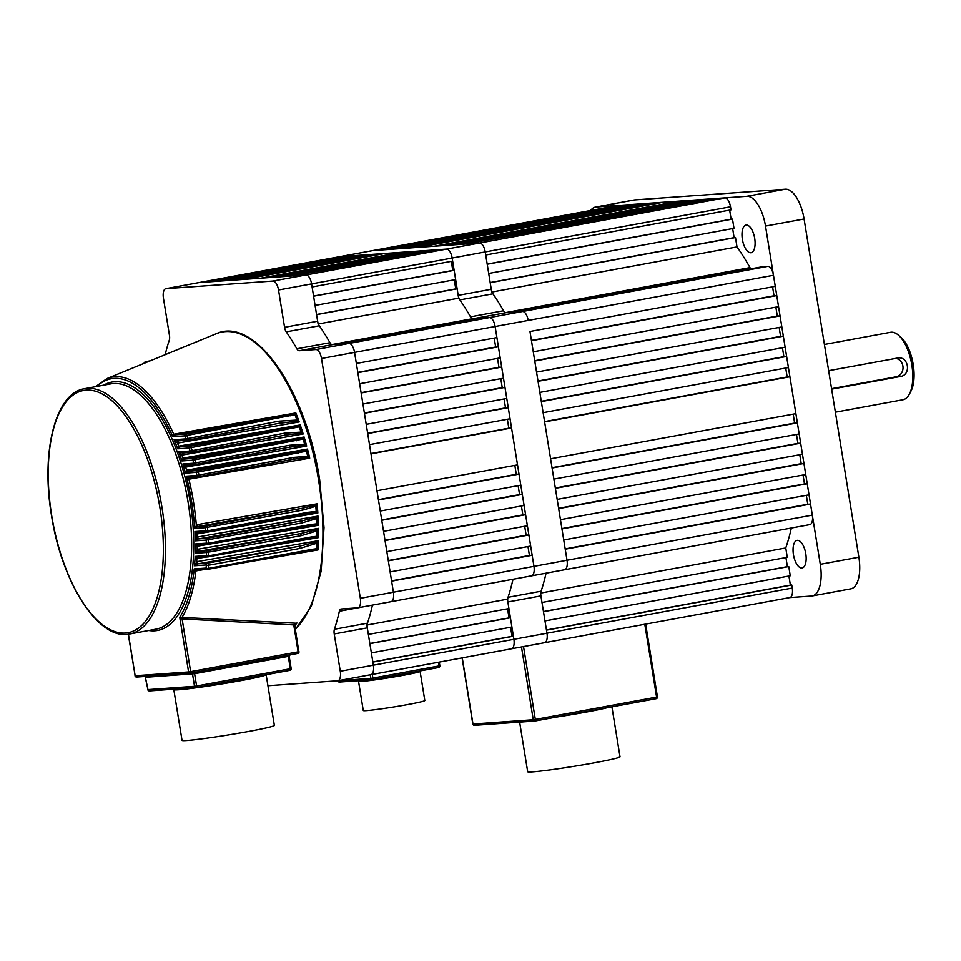 <?xml version="1.0" encoding="UTF-8"?>
<svg xmlns="http://www.w3.org/2000/svg" width="961" height="961" viewBox="0 0 961 961"><rect width="100%" height="100%" fill="white"/><g stroke="black" fill="none" stroke-linecap="round" stroke-linejoin="round"><path stroke-width="1.44" d="M527.985 546.557L529.427 555.47L532.166 555.278L533.956 566.353L495.119 326.524L496.909 337.587L356.351 363.462L354.561 352.387L321.491 358.477A9.358 4.096 -100.4 0 0 315.881 349.54L767.863 266.353A9.358 4.096 79.6 0 1 773.473 275.29L528.19 320.433A9.358 4.096 -100.4 0 0 522.58 311.496A9.358 4.096 79.6 0 1 528.19 320.433L495.119 326.524A9.358 4.096 -100.4 0 0 489.509 317.586A9.358 4.096 79.6 0 1 495.119 326.524L354.561 352.387A9.358 4.096 -100.4 0 0 348.951 343.461A9.358 4.096 79.6 0 1 354.561 352.387L393.409 592.216A9.358 4.096 79.6 0 1 390.983 601.706A9.358 4.096 79.6 0 1 390.791 601.73A9.358 4.096 -100.4 0 0 390.983 601.706A9.358 4.096 -100.4 0 0 393.409 592.216L533.956 566.353A9.358 4.096 79.6 0 1 531.541 575.843A9.358 4.096 79.6 0 1 531.349 575.867A9.358 4.096 -100.4 0 0 531.541 575.843A9.358 4.096 -100.4 0 0 533.956 566.353L567.026 560.263A9.358 4.096 79.6 0 1 564.612 569.753A9.358 4.096 79.6 0 1 564.419 569.777A9.358 4.096 -100.4 0 0 564.612 569.753A9.358 4.096 -100.4 0 0 567.026 560.263L812.309 515.12A9.358 4.096 79.6 0 1 809.895 524.61A9.358 4.096 79.6 0 1 809.703 524.634M321.491 358.477L360.339 598.307L393.409 592.216L391.607 581.153L532.166 555.278M340.278 671.258L373.349 665.18A9.358 4.096 79.6 0 1 370.934 674.67A9.358 4.096 -100.4 0 0 373.349 665.18L513.895 639.305A9.358 4.096 79.6 0 1 511.48 648.795A9.358 4.096 -100.4 0 0 513.895 639.305L507.852 601.982A6.234 2.739 79.6 0 1 508.033 597.31L541.103 591.219A201.101 88.16 79.6 0 0 546.064 573.188A6.234 2.739 -100.4 0 0 546.064 573.188L512.994 579.279A6.234 2.739 79.6 0 1 513.006 579.255A201.101 88.16 79.6 0 1 507.408 599.183L508.922 608.565L368.363 634.428L366.85 625.058A201.101 88.16 79.6 0 0 372.448 605.118A6.234 2.739 -100.4 0 0 372.436 605.142A201.101 88.16 79.6 0 1 367.486 623.172A6.234 2.739 -100.4 0 0 367.306 627.857L334.224 633.948L340.278 671.258A9.358 4.096 -100.4 0 1 337.852 680.748A9.358 4.096 -100.4 0 1 337.659 680.772L267.927 685.734M198.723 282.642A9.358 4.096 79.6 0 1 198.915 282.594A9.358 4.096 79.6 0 1 199.119 282.57L166.049 288.648L272.912 281.056L305.994 274.978A9.358 4.096 79.6 0 1 311.592 283.903L317.635 321.226A6.234 2.739 -100.4 0 0 319.316 325.779A201.101 88.16 79.6 0 1 329.935 342.705A6.234 2.739 -100.4 0 0 332.326 344.639L299.255 350.729A6.234 2.739 79.6 0 1 296.865 348.795L329.935 342.705M339.281 256.767A9.358 4.096 79.6 0 1 339.473 256.719A9.358 4.096 79.6 0 1 339.677 256.695L199.119 282.57L305.994 274.978L446.541 249.103A9.358 4.096 79.6 0 1 452.15 258.041L458.193 295.363L491.263 289.273A6.234 2.739 -100.4 0 0 492.945 293.814A201.101 88.16 79.6 0 1 503.564 310.751A6.234 2.739 -100.4 0 0 505.954 312.685L472.884 318.764A6.234 2.739 79.6 0 1 470.494 316.83L503.564 310.751M472.884 318.764L489.509 317.586L348.951 343.461L332.326 344.639M541.103 591.219A6.234 2.739 -100.4 0 0 540.923 595.904L546.977 633.215A9.358 4.096 79.6 0 1 544.551 642.717A9.358 4.096 -100.4 0 0 546.977 633.215L513.895 639.305L513.402 636.23L372.844 662.105L373.349 665.18L367.306 627.857M372.159 679.715L339.545 682.034A1.562 1.405 -94.1 0 1 337.924 680.748L370.934 674.67A9.358 4.096 79.6 0 1 370.73 674.694A9.358 4.096 -100.4 0 0 370.934 674.67L511.48 648.795A9.358 4.096 79.6 0 1 511.288 648.819A9.358 4.096 -100.4 0 0 511.48 648.795L544.551 642.717A9.358 4.096 79.6 0 1 544.358 642.741A9.358 4.096 -100.4 0 0 544.551 642.717L789.834 597.574A9.358 4.096 79.6 0 1 789.642 597.598M372.351 250.677A9.358 4.096 79.6 0 1 372.544 250.641A9.358 4.096 79.6 0 1 372.748 250.605L479.611 243.025A9.358 4.096 79.6 0 1 485.221 251.95L452.15 258.041L452.643 261.116L312.097 286.979L311.592 283.903L278.522 289.994L284.564 327.317L317.635 321.226M278.522 289.994A9.358 4.096 -100.4 0 0 272.912 281.056M166.049 288.648A9.358 4.096 -100.4 0 0 165.845 288.672A9.358 4.096 -100.4 0 0 163.43 298.162L169.472 335.485A6.234 2.739 79.6 0 1 169.292 340.17A201.101 88.16 79.6 0 0 165.16 354.693M150.168 360.843L145.988 361.612L148.775 361.408M145.988 361.612A9.358 4.096 -100.4 0 0 145.784 361.636A9.358 4.096 -100.4 0 0 143.922 363.402M334.224 633.948A6.234 2.739 79.6 0 1 334.404 629.263L367.486 623.172M372.436 605.142L339.365 611.232A201.101 88.16 79.6 0 1 334.404 629.263M339.365 611.232A6.234 2.739 79.6 0 1 340.951 609.022A6.234 2.739 79.6 0 1 341.083 608.998L357.72 607.82A9.358 4.096 -100.4 0 0 357.912 607.796A9.358 4.096 -100.4 0 0 360.339 598.307M315.881 349.54L299.255 350.729M319.316 325.779L286.246 331.857A201.101 88.16 79.6 0 1 296.865 348.795M286.246 331.857A6.234 2.739 79.6 0 1 284.564 327.317M484.032 317.983L339.365 344.134L484.104 318.427M458.649 298.162L457.124 288.793L316.577 314.655L318.091 324.025A201.101 88.16 79.6 0 1 331.077 344.723L471.635 318.86A201.101 88.16 79.6 0 0 458.649 298.162L318.379 323.977M454.145 270.341L455.634 279.567L315.076 305.43L313.586 296.204L454.145 270.341L452.775 270.437L451.298 261.356M510.411 617.779L511.913 627.004L371.354 652.879L369.865 643.654L510.411 617.779L509.042 617.887L507.576 608.806M498.399 346.813L357.852 372.688L359.642 383.751L500.2 357.888L498.399 346.813L495.66 347.005L494.218 338.08M501.69 367.102L361.132 392.977L362.922 404.04L503.48 378.178L501.69 367.102L498.951 367.306L497.51 358.381M504.981 387.403L364.423 413.266L366.213 424.342L506.771 398.467L504.981 387.403L502.231 387.595L500.789 378.67M508.261 407.692L367.703 433.567L369.505 444.631L510.051 418.768L508.261 407.692L505.522 407.884L504.081 398.959M511.552 427.981L370.994 453.856L376.976 490.747L517.523 464.884L511.552 427.981L508.813 428.186L507.36 419.26M514.832 465.376L516.285 474.302L519.024 474.109L520.814 485.173L380.256 511.048L378.466 499.972L519.024 474.109M518.123 485.677L519.565 494.591L522.303 494.398L524.105 505.474L383.547 531.337L381.757 520.273L522.303 494.398M521.403 505.966L522.856 514.892L525.595 514.7L527.385 525.763L386.827 551.626L385.037 540.562L525.595 514.7M524.694 526.256L526.135 535.181L528.886 534.989L530.676 546.052L390.118 571.927L388.328 560.852L528.886 534.989M510.567 627.257L512.033 636.326L513.402 636.23M617.635 205.546A9.358 4.096 79.6 0 1 617.827 205.498A9.358 4.096 79.6 0 1 618.031 205.462L339.677 256.695L344.675 256.803M353.648 255.71L208.165 281.921L348.711 256.058L353.72 256.155M362.693 255.061L217.198 281.285L357.756 255.41L362.765 255.518M371.739 254.425L226.243 280.636L366.802 254.773L371.811 254.869M380.772 253.776L235.289 279.999L375.847 254.124L380.856 254.233M401.326 252.323L260.779 278.185L244.334 279.351L384.893 253.488L401.398 252.767M410.371 251.674L264.888 277.897L405.446 252.022L410.443 252.13M419.416 251.037L273.933 277.248L414.479 251.386L419.489 251.482M428.462 250.389L282.966 276.612L423.525 250.737L428.534 250.845M437.507 249.752L292.012 275.963L432.57 250.1L437.579 250.196M344.603 256.347L199.119 282.57A9.358 4.096 -100.4 0 0 198.915 282.594L339.473 256.719A9.358 4.096 -100.4 0 1 339.677 256.695L446.541 249.103A9.358 4.096 -100.4 0 1 452.15 258.041L311.592 283.903A9.358 4.096 -100.4 0 0 305.994 274.978L724.894 197.882A9.358 4.096 79.6 0 1 730.504 206.807L485.221 251.95L491.263 289.273M454.289 279.807L455.754 288.889L457.124 288.793M367.15 624.998L507.408 599.183M331.857 344.579L471.635 318.86M526.135 535.181L388.28 560.551M505.522 407.884L367.655 433.267M502.231 387.595L364.375 412.966M498.951 367.306L361.084 392.677M529.427 555.47L391.559 580.852M508.813 428.186L370.946 453.556M516.285 474.302L378.418 499.672M519.565 494.591L381.697 519.973M522.856 514.892L384.989 540.262M495.66 347.005L357.804 372.375M369.841 643.498L509.042 617.887M372.82 661.949L512.033 636.326M313.562 296.06L452.775 270.437M316.553 314.499L455.754 288.889M611.917 706.828L620.013 756.775A46.765 2.054 170.8 0 1 594.403 762.794A46.765 2.054 170.8 0 1 527.685 771.731L519.637 722.095M407.752 704.545A31.172 1.369 -9.2 0 0 424.822 700.545L420.089 671.331A31.172 1.369 170.8 0 1 403.019 675.343A31.172 1.369 170.8 0 1 358.537 681.301L363.27 710.503A31.172 1.369 -9.2 0 0 407.752 704.545M295.255 413.867A154.889 67.895 79.6 0 1 297.922 421.002L278.846 423.357A1.562 0.685 -100.4 0 0 278.882 423.345L278.882 423.345A1.562 0.685 -100.4 0 0 279.122 421.134L296.925 420.053A155.105 67.991 -100.4 0 0 294.931 414.708L184.728 435.85L172.788 436.702L174.277 434.108L295.832 412.942L294.931 414.708M295.832 412.942A154.685 67.811 79.6 0 1 299.195 421.939L298.102 421.194M299.64 425.939A154.889 67.895 79.6 0 1 301.958 433.039L284.264 435.273A1.562 0.685 -100.4 0 0 284.3 435.273L284.3 435.273A1.562 0.685 -100.4 0 0 284.576 433.171L301.009 432.09A155.105 67.991 -100.4 0 0 299.303 426.852L189.089 447.982L177.689 448.799L179.226 446.048L300.24 424.942L299.303 426.852M300.24 424.942A154.685 67.811 79.6 0 1 303.183 433.976L302.138 433.219M303.496 438.048A154.889 67.895 79.6 0 1 305.502 445.111L289.141 447.237A1.562 0.685 -100.4 0 0 289.177 447.225L289.177 447.225A1.562 0.685 -100.4 0 0 289.489 445.255L304.601 444.174A155.105 67.991 -100.4 0 0 303.123 439.021L192.897 460.151L181.893 460.932L183.467 458.049L304.108 436.991L303.123 439.021M304.108 436.991A154.685 67.811 79.6 0 1 306.679 446.048L305.658 445.279M306.835 450.18A154.889 67.895 79.6 0 1 308.565 457.232L293.525 459.226A1.562 0.685 -100.4 0 0 293.561 459.226L293.561 459.226A1.562 0.685 -100.4 0 0 293.91 457.376L307.7 456.307A155.105 67.991 -100.4 0 0 306.451 451.202L196.2 472.356L185.461 473.124L187.107 470.085L307.484 449.063L306.451 451.202M307.484 449.063A154.685 67.811 79.6 0 1 309.706 458.145L308.721 457.388M196.849 524.73L197.546 526.532L206.555 525.895L301.49 508.417L197.546 526.532L194.735 528.442L196.849 524.73L317.094 503.816L316.313 505.102A154.889 67.895 79.6 0 1 316.89 512.225L307.58 513.606A1.562 0.685 -100.4 0 0 307.616 513.606A1.562 0.685 -100.4 0 0 308.049 512.321L316.205 511.432A155.105 67.991 -100.4 0 0 315.797 506.279L302.463 510.183L205.426 527.685A1.562 1.405 -94.1 0 1 206.555 525.895A1.562 0.685 79.6 0 1 207.48 527.385A1.562 0.685 79.6 0 1 207.516 527.649A155.105 67.991 79.6 0 1 207.768 530.772L308.049 512.321M317.094 503.816A154.685 67.811 79.6 0 1 317.839 513.006L316.998 512.333M197.57 536.983L198.278 538.929L207.348 538.28L301.093 521.03L198.278 538.929L195.287 540.851L197.57 536.983L318.019 516.069L317.202 517.366A154.889 67.895 79.6 0 1 317.502 524.55L309.442 525.775A1.562 0.685 -100.4 0 0 309.466 525.775A1.562 0.685 -100.4 0 0 309.922 524.622L316.866 523.817A155.105 67.991 -100.4 0 0 316.649 518.568L302.066 522.904L206.219 540.07A1.562 1.405 -94.1 0 1 207.348 538.28A1.562 0.685 79.6 0 1 208.285 539.77A1.562 0.685 79.6 0 1 208.321 540.166A155.105 67.991 79.6 0 1 208.441 543.289L309.922 524.622M318.019 516.069A154.685 67.811 79.6 0 1 318.403 525.283L317.598 524.658M197.726 549.26L198.434 551.35L207.648 550.701L300.192 533.667L198.434 551.35L195.239 553.296L197.726 549.26L318.475 528.358L317.61 529.667A154.889 67.895 79.6 0 1 317.623 536.923L310.787 537.992A1.562 0.685 -100.4 0 0 310.823 537.992A1.562 0.685 -100.4 0 0 311.268 536.959L317.022 536.238A155.105 67.991 -100.4 0 0 317.01 530.88L301.177 535.673L206.519 552.491A1.562 1.405 -94.1 0 1 207.648 550.701A1.562 0.685 79.6 0 1 208.585 552.191A1.562 0.685 79.6 0 1 208.621 552.707A155.105 67.991 79.6 0 1 208.621 555.842L311.268 536.959M318.475 528.358A154.685 67.811 79.6 0 1 318.487 537.595L317.719 537.007M197.257 561.596L197.954 563.831L207.42 563.158L298.763 546.341L197.954 563.831L194.506 565.789L197.257 561.596L318.427 540.683L317.514 541.992A154.889 67.895 79.6 0 1 317.19 549.332L311.604 550.245A1.562 0.685 -100.4 0 0 311.628 550.233A1.562 0.685 -100.4 0 0 312.073 549.332L316.637 548.719A155.105 67.991 -100.4 0 0 316.878 543.217L299.748 548.479L208.393 565.284A1.562 0.649 -177.6 0 1 206.291 564.948A1.562 1.405 -94.1 0 1 207.42 563.158A1.562 0.685 79.6 0 1 208.345 564.648A1.562 0.685 79.6 0 1 208.393 565.284A155.105 67.991 79.6 0 1 208.237 568.444L312.073 549.332M318.427 540.683A154.685 67.811 79.6 0 1 318.019 549.944L317.286 549.416M296.529 623.245L294.895 624.962L182.097 618.908L179.731 617.31L296.529 623.245M294.679 626.091L294.931 624.866M309.706 458.145L188.885 479.191L186.266 476.175L196.957 475.419L293.91 457.376M306.679 446.048L185.677 467.118L182.842 463.983L193.762 463.202L289.489 445.255M303.183 433.976L181.893 455.094L178.806 451.826L190.086 451.021L284.576 433.171M299.195 421.939L177.473 443.105L174.085 439.718L185.869 438.877L279.122 421.134M248.743 731.417A46.765 2.054 170.8 0 1 182.025 740.354L173.809 689.626A46.765 2.054 170.8 0 0 240.526 680.688A46.765 2.054 170.8 0 0 266.137 674.706L274.353 725.411A46.765 2.054 170.8 0 1 248.743 731.417M317.839 513.006L197.437 533.908L194.927 531.541L197.654 532.742L196.885 533.956A131.189 57.504 79.6 0 1 197.017 537.127L197.978 539.001M318.403 525.283L211.516 543.806M207.528 544.491L197.185 546.232L195.335 543.95L197.654 545.187L207.684 544.479M318.487 537.595L227.769 553.272M205.858 557.056L196.873 558.545L195.119 556.407L197.341 557.656L207.864 556.899M318.019 549.944L242.761 562.918M203.492 569.657L195.864 570.918L194.206 568.912L196.32 570.161L207.492 569.368M187.107 470.085L187.695 471.25L197.329 470.566L297.622 452.114L187.695 471.25L185.461 473.124A129.651 56.843 -100.4 0 0 182.842 463.983L186.014 465.16L195.119 464.511M183.467 458.049L184.019 459.07L194.026 458.361L295.495 439.694L184.019 459.07L181.893 460.932A129.651 56.843 -100.4 0 0 178.806 451.826L182.506 452.955L181.893 455.094A131.189 57.504 79.6 0 1 182.926 458.193L183.719 459.154M179.226 446.048L179.719 446.937L190.218 446.192L292.865 427.297L179.719 446.937L177.689 448.799A129.651 56.843 -100.4 0 0 174.085 439.718L178.037 440.835L177.473 443.105A131.189 57.504 79.6 0 1 178.686 446.204L179.431 447.021M174.277 434.108L174.71 434.852L185.857 434.06L289.681 414.948L174.71 434.852L172.788 436.702A129.651 56.843 -100.4 0 0 96.857 386.43M298.823 651.654L294.835 626.091L293.982 626.296L294.15 624.35L296.961 622.992A154.769 67.847 79.6 0 1 294.811 625.599M128.414 634.2L135.141 675.739L188.584 671.943L179.731 617.31A129.651 56.843 -100.4 0 0 194.206 568.912L206.134 568.071A153.556 67.318 -100.4 0 0 206.291 564.948L194.506 565.789A129.651 56.843 -100.4 0 0 195.119 556.407L206.519 555.602A153.556 67.318 -100.4 0 0 206.519 552.491L195.239 553.296A129.651 56.843 -100.4 0 0 195.335 543.95L206.339 543.169A153.556 67.318 -100.4 0 0 206.219 540.07L195.287 540.851A129.651 56.843 -100.4 0 0 194.927 531.541L205.666 530.784A153.556 67.318 -100.4 0 0 205.426 527.685L194.735 528.442A129.651 56.843 -100.4 0 0 191.695 502.231A129.651 56.843 -100.4 0 0 186.266 476.175L189.269 477.365L198.302 476.716M307.616 513.606L207.324 532.058A1.562 0.685 -100.4 0 1 207.288 532.058A1.562 1.405 -94.1 0 1 205.666 530.784L207.768 530.772A1.562 0.685 -100.4 0 1 207.324 532.058L307.58 513.606M206.339 543.169L208.441 543.289A1.562 0.685 -100.4 0 1 207.996 544.455A1.562 1.405 -94.1 0 1 206.339 543.169M310.859 537.98L208.177 556.875A1.562 0.685 -100.4 0 1 208.141 556.887A1.562 1.405 -94.1 0 1 206.519 555.602L208.621 555.842A1.562 0.685 -100.4 0 1 208.177 556.875L310.787 537.992M311.628 550.233L207.804 569.344A1.562 0.685 -100.4 0 1 207.768 569.356A1.562 1.405 -94.1 0 1 206.134 568.071A1.562 0.673 3.1 0 0 208.237 568.444A1.562 0.685 -100.4 0 1 207.804 569.344L311.664 550.233M196.32 570.161L195.864 570.918A131.189 57.504 79.6 0 1 181.953 617.503L181.821 618.86M182.506 617.503A1.562 0.685 -86.9 0 0 182.097 618.908L190.638 671.643L298.126 651.858L293.982 626.296M197.341 557.656L196.873 558.545A131.189 57.504 79.6 0 1 196.693 561.741L197.642 563.903M299.748 548.479A1.562 0.685 79.6 0 0 298.763 546.341L317.635 541.752M196.428 570.87L196.464 570.161L207.624 569.368A1.562 1.562 0 0 0 207.804 569.344M197.654 545.187L197.185 546.232A131.189 57.504 79.6 0 1 197.173 549.416L198.134 551.434M301.177 535.673A1.562 0.685 79.6 0 0 300.192 533.667L317.719 529.427M197.437 558.509L197.486 557.644L207.996 556.899A1.562 1.562 0 0 0 208.177 556.875M302.066 522.904A1.562 0.685 79.6 0 0 301.093 521.03L317.298 517.138M197.75 546.184L197.918 545.175M208.032 544.443L309.502 525.775M189.269 477.365L188.885 479.191A131.189 57.504 79.6 0 1 193.497 501.966A131.189 57.504 79.6 0 1 196.296 524.886L197.245 526.616M302.463 510.183A1.562 0.685 79.6 0 0 301.49 508.417L316.409 504.885M197.437 533.908L197.606 532.754M186.014 465.16L185.677 467.118A131.189 57.504 79.6 0 1 186.566 470.241L187.395 471.334M298.499 453.304A1.562 0.685 79.6 0 0 297.622 452.114L306.907 450.024M189.461 479.143L189.533 477.353M294.21 459.106L293.585 459.214L294.21 459.106M296.336 440.763A1.562 0.685 79.6 0 0 295.495 439.694L303.556 437.904M186.254 467.07L186.278 465.136M289.826 447.117L289.201 447.225L289.826 447.117M293.67 428.246A1.562 0.685 79.6 0 0 292.865 427.297L299.7 425.819M182.47 455.046L182.458 452.967M191.78 452.295L284.324 435.261M295.327 629.083A155.538 68.183 -100.4 0 0 318.571 480.164A155.538 68.183 -100.4 0 0 216.033 333.815L107.007 378.55A131.189 57.504 79.6 0 1 173.737 434.264L174.421 434.925M290.438 415.777A1.562 0.685 79.6 0 0 289.681 414.948L295.315 413.759M178.061 443.057L177.989 440.847M177.869 440.859L187.359 440.186A1.562 1.405 -94.1 0 1 185.869 438.877A153.556 67.318 -100.4 0 0 184.728 435.85A1.562 1.405 -94.1 0 1 185.857 434.06A1.562 0.685 79.6 0 1 186.614 434.889A155.105 67.991 79.6 0 1 187.767 437.94A1.562 0.685 -100.4 0 1 187.936 438.576A1.562 0.685 -100.4 0 1 187.527 440.162A1.562 1.405 -94.1 0 1 187.359 440.186A1.562 1.562 0 0 0 187.527 440.162A1.562 0.685 -100.4 0 0 187.527 440.162L278.906 423.345M193.497 672.628L194.602 673.697L196.597 685.998L290.306 668.748L288.312 656.447L289.597 654.946M145.219 676.436L147.946 689.602L194.53 686.298L192.284 672.616M297.922 421.002L296.925 420.053M301.958 433.039L301.009 432.09M305.502 445.111L304.601 444.174M308.565 457.232L307.7 456.307M316.313 505.102L315.797 506.279M316.89 512.225L316.205 511.432M317.202 517.366L316.649 518.568M317.502 524.55L316.866 523.817M317.61 529.667L317.01 530.88M317.623 536.923L317.022 536.238M317.514 541.992L316.878 543.217M317.19 549.332L316.637 548.719M773.473 275.29L775.263 286.366L529.979 331.497L567.026 560.263L565.236 549.199L810.519 504.057L812.309 515.12M767.863 266.353L522.58 311.496L505.954 312.685M512.994 579.279A201.101 88.16 79.6 0 1 508.033 597.31M492.945 293.814L459.863 299.904A201.101 88.16 79.6 0 1 470.494 316.83M459.863 299.904A6.234 2.739 79.6 0 1 458.193 295.363M742.372 239.349A14.031 6.15 79.6 0 1 746 225.114A14.031 6.15 79.6 0 1 754.709 238.472A14.031 6.15 79.6 0 1 751.082 252.719A14.031 6.15 79.6 0 1 742.372 239.349M793.438 554.605A14.031 6.15 79.6 0 1 797.065 540.37A14.031 6.15 79.6 0 1 805.774 553.728A14.031 6.15 79.6 0 1 802.147 567.963A14.031 6.15 79.6 0 1 793.438 554.605M634.692 199.924L596.108 207.023A31.172 13.67 -100.4 0 0 595.448 207.108L634.02 200.008A31.172 13.67 79.6 0 1 634.692 199.924L785.401 189.221A31.172 13.67 79.6 0 1 804.081 219L858.87 557.212A31.172 13.67 79.6 0 1 850.809 588.853L812.225 595.952A31.172 13.67 -100.4 0 0 820.286 564.311L858.87 557.212M804.081 219L765.509 226.099L820.286 564.311M812.225 595.952A31.172 13.67 -100.4 0 1 811.564 596.036L789.738 597.586M596.108 207.023L746.817 196.32L785.401 189.221M595.448 207.108A31.172 13.67 -100.4 0 0 590.655 210.495M765.509 226.099A31.172 13.67 -100.4 0 0 746.817 196.32M898.547 335.257L901.142 337.539A31.172 13.67 79.6 0 1 912.95 363.042A31.172 13.67 79.6 0 1 910.992 391.079L909.382 394.142A34.296 15.04 -100.4 0 0 911.533 363.306A34.296 15.04 -100.4 0 0 898.547 335.257A34.296 15.04 -100.4 0 0 891.279 332.206A34.296 15.04 -100.4 0 0 890.547 332.29L824.406 344.47M835.373 412.197L902.956 399.752A34.296 15.04 -100.4 0 0 909.382 394.142M828.658 370.694L898.199 357.948M897.358 358.057C908.541 355.474 911.737 375.054 900.349 376.508L831.649 389.145M831.565 388.676L896.12 376.808A9.358 8.397 85.9 0 0 903.028 367.534A9.358 8.397 85.9 0 0 895.796 358.345M762.385 266.75L512.994 312.181L762.457 267.194M737.003 246.929L735.489 237.559L490.206 282.702L491.72 292.072A201.101 88.16 79.6 0 1 504.705 312.769L749.988 267.626A201.101 88.16 79.6 0 0 737.003 246.929L492.008 292.024M732.498 219.108L733.988 228.334L488.705 273.477L487.215 264.251L732.498 219.108L731.129 219.204L729.651 210.135M791.756 585.009L792.26 588.072L546.977 633.215L546.473 630.152L791.756 585.009L790.386 585.105L788.921 576.023M788.765 566.558L790.266 575.783L544.983 620.926L543.482 611.701L788.765 566.558L787.395 566.654L785.93 557.572M618.031 205.462L623.028 205.57M632.002 204.477L381.793 249.968L627.065 204.825L632.074 204.921M641.047 203.828L390.827 249.331L636.11 204.188L641.119 204.285M650.092 203.191L399.872 248.683L645.155 203.54L650.165 203.636M659.138 202.543L408.918 248.046L654.201 202.903L659.21 202.999M679.679 201.089L434.396 246.232L417.963 247.397L663.246 202.254L679.751 201.546M688.725 200.453L438.516 245.944L683.8 200.801L688.797 200.897M697.77 199.804L447.55 245.295L692.833 200.152L697.842 200.26M706.815 199.167L456.595 244.659L701.878 199.516L706.888 199.612M715.861 198.519L465.641 244.01L710.924 198.867L715.933 198.975M730.504 206.807L730.997 209.882L485.713 255.025L485.221 251.95A9.358 4.096 -100.4 0 0 479.611 243.025L724.894 197.882M732.642 228.586L734.108 237.655L735.489 237.559M776.752 295.58L531.469 340.723L533.271 351.798L778.554 306.655L776.752 295.58L774.013 295.784L772.572 286.858M780.044 315.881L534.76 361.024L536.55 372.087L781.834 326.944L780.044 315.881L777.305 316.073L775.863 307.148M783.335 336.17L538.052 381.313L539.842 392.388L785.125 347.245L783.335 336.17L780.596 336.362L779.143 327.437M786.615 356.459L541.331 401.602L543.133 412.677L788.416 367.534L786.615 356.459L783.876 356.663L782.434 347.738M789.906 376.76L544.623 421.903L550.593 458.793L795.876 413.65L789.906 376.76L787.167 376.952L785.714 368.027M793.185 414.155L794.639 423.068L797.378 422.876L799.168 433.952L553.884 479.095L552.095 468.019L797.378 422.876M796.477 434.444L797.918 443.369L800.657 443.177L802.459 454.241L557.176 499.384L555.374 488.32L800.657 443.177M799.768 454.733L801.21 463.658L803.949 463.466L805.738 474.53L560.455 519.673L558.665 508.609L803.949 463.466M803.048 475.034L804.489 483.948L807.24 483.755L809.03 494.831L563.747 539.974L561.957 528.898L807.24 483.755M806.339 495.323L807.781 504.249L810.519 504.057M791.359 528.021A201.101 88.16 79.6 0 1 785.762 547.962L787.275 557.332L541.992 602.475L540.478 593.105A201.101 88.16 79.6 0 0 546.076 573.164M792.26 588.072A9.358 4.096 79.6 0 1 789.834 597.574M339.473 256.719L372.544 250.641A9.358 4.096 -100.4 0 1 372.748 250.605L622.956 205.113M540.779 593.045L785.762 547.962M505.486 312.625L749.988 267.626M804.489 483.948L561.909 528.598M783.876 356.663L541.283 401.302M780.596 336.362L538.004 381.012M777.305 316.073L534.712 360.723M807.781 504.249L565.188 548.899M787.167 376.952L544.575 421.603M794.639 423.068L552.046 467.719M797.918 443.369L555.326 488.008M801.21 463.658L558.617 508.309M774.013 295.784L531.421 340.422M543.458 611.544L787.395 566.654M546.449 629.996L790.386 585.105M487.191 264.107L731.129 219.204M490.182 282.546L734.108 237.655M607.34 707.668A46.765 2.054 170.8 0 1 586.186 712.065A46.765 2.054 170.8 0 1 556.215 717.086M523.529 646.585L535.325 719.417L656.591 697.097L644.795 624.266M462.265 657.853L472.98 724.005L533.259 719.717L521.475 646.957M472.968 723.945L472.98 724.005A1.562 1.405 85.9 0 0 474.47 725.303L534.748 721.026A1.562 1.562 0 0 0 534.929 721.002A1.562 0.685 79.6 0 1 534.893 721.002A1.562 1.405 -94.1 0 1 533.259 719.717L535.325 719.417A1.562 0.685 79.6 0 1 534.929 721.002L656.183 698.683A1.562 0.685 -100.4 0 0 656.183 698.683L534.953 720.99M534.616 721.026L474.602 725.291A1.562 1.405 85.9 0 1 474.47 725.303A1.562 1.562 0 0 1 472.812 723.993L462.109 657.889M657.288 696.893L657.444 696.905A1.562 1.562 0 0 1 656.183 698.683A1.562 0.685 -100.4 0 0 656.591 697.097L657.444 696.905L645.66 624.109M372.267 674.418L372.868 678.106L439.009 665.937A1.562 0.685 79.6 0 1 438.612 667.523A1.562 0.685 79.6 0 1 438.576 667.523L372.496 679.679M337.924 680.748L370.814 678.406L370.225 674.802M439.273 662.093L439.874 665.733L439.009 665.937L438.42 662.249M337.767 680.772A1.562 1.562 0 0 0 339.413 682.046L372.291 679.715A1.562 1.562 0 0 0 372.472 679.691A1.562 0.685 79.6 0 1 372.436 679.691A1.562 1.405 -94.1 0 1 370.814 678.406L372.868 678.106A1.562 0.685 79.6 0 1 372.472 679.691L438.612 667.523A1.562 1.562 0 0 0 439.874 665.733L439.706 665.733M293.525 459.226L198.651 476.692A1.562 0.685 -100.4 0 0 199.023 475.118A1.562 0.685 -100.4 0 0 198.963 474.854A155.105 67.991 79.6 0 0 198.206 471.767A1.562 0.685 79.6 0 0 197.329 470.566A1.562 1.405 -94.1 0 0 196.2 472.356A153.556 67.318 -100.4 0 1 196.957 475.419A1.562 1.405 -94.1 0 0 198.446 476.716L189.557 477.341M289.141 447.237L195.455 464.475A1.562 0.685 -100.4 0 0 195.828 462.902A1.562 0.685 -100.4 0 0 195.744 462.517A155.105 67.991 79.6 0 0 194.867 459.43A1.562 0.685 79.6 0 0 194.026 458.361A1.562 1.405 -94.1 0 0 192.897 460.151A153.556 67.318 -100.4 0 1 193.762 463.202A1.562 1.405 -94.1 0 0 195.251 464.499L186.314 465.136M284.3 435.273L191.744 452.307A1.562 0.685 -100.4 0 0 191.744 452.307A1.562 0.685 -100.4 0 0 192.152 450.721A1.562 0.685 -100.4 0 0 192.02 450.204A155.105 67.991 79.6 0 0 191.011 447.141A1.562 0.685 79.6 0 0 190.218 446.192A1.562 1.405 -94.1 0 0 189.089 447.982A153.556 67.318 -100.4 0 1 190.086 451.021A1.562 1.405 -94.1 0 0 191.575 452.331L182.338 452.979M161.965 507.456A124.714 54.669 79.6 0 1 129.735 633.996C98.911 641.155 61.78 583.039 51.498 515.432C40.734 452.271 55.27 392.929 84.592 388.688A124.714 54.669 79.6 0 1 161.965 507.456M51.666 515.444A123.152 53.984 -100.4 0 0 125.459 633.047A123.152 53.984 -100.4 0 0 159.91 507.756A123.152 53.984 -100.4 0 0 86.118 390.142A123.152 53.984 -100.4 0 0 51.666 515.444M129.735 633.996L155.922 629.179A124.714 54.669 -100.4 0 0 188.152 502.639A124.714 54.669 -100.4 0 0 110.767 383.871L84.592 388.688M103.62 385.193A126.275 55.354 79.6 0 1 190.218 502.327A126.275 55.354 79.6 0 1 148.763 630.5M189.93 673.253L136.774 677.024A1.562 1.405 85.9 0 1 135.141 675.739L128.257 634.224M135.141 675.679L134.984 675.739A1.562 1.562 0 0 0 136.63 677.049L190.074 673.253A1.562 1.562 0 0 0 190.242 673.229A1.562 0.685 79.6 0 1 190.206 673.229A1.562 1.405 -94.1 0 1 188.584 671.943L190.638 671.643A1.562 0.685 79.6 0 1 190.242 673.229L297.73 653.444A1.562 1.562 0 0 0 298.979 651.666L298.126 651.858A1.562 0.685 -100.4 0 1 297.73 653.444A1.562 0.685 -100.4 0 1 297.694 653.444L190.278 673.217M207.011 532.082L197.654 532.742M191.431 452.331L182.506 452.955M278.846 423.357L187.563 440.15M187.215 440.186L178.037 440.835M289.009 656.243L194.602 673.697L145.952 677.253M290.991 668.544L291.159 668.544A1.562 1.562 0 0 1 289.898 670.334A1.562 0.685 -100.4 0 1 289.862 670.334L196.224 687.571A1.562 0.685 79.6 0 1 196.164 687.583A1.562 1.405 -94.1 0 1 194.53 686.298L196.597 685.998A1.562 0.685 79.6 0 1 196.2 687.571L289.898 670.334A1.562 0.685 -100.4 0 0 290.306 668.748L291.159 668.544L289.165 656.255L290.09 654.849M195.888 687.595L149.58 690.887A1.562 1.405 85.9 0 1 149.435 690.911L196.02 687.595A1.562 1.562 0 0 0 196.2 687.571M145.063 676.448L147.946 689.602A1.562 1.405 85.9 0 0 149.435 690.911A1.562 1.562 0 0 1 147.79 689.602L147.946 689.542M197.942 545.163L207.828 544.479A1.562 1.562 0 0 0 207.996 544.455A1.562 0.685 -100.4 0 0 207.996 544.455L309.466 525.775M540.923 595.904L507.852 601.982M900.349 376.508L896.12 376.808M165.845 288.672L198.915 282.594M150.216 360.819L145.784 361.636M809.895 524.61L357.912 607.796M357.552 680.148L358.537 681.301M420.089 671.331L420.666 669.925M216.033 333.815C254.797 315.52 306.283 390.286 319.689 479.911L324.013 527.649L321.142 571.17L311.328 606.235L295.387 629.479M107.007 378.55L95.535 386.67M207.324 532.058A1.562 1.562 0 0 1 207.156 532.082L197.486 532.766M172.932 688.532L173.809 689.626M289.177 447.225L195.431 464.487M293.561 459.226L198.615 476.692M372.544 250.641L617.827 205.498"/></g></svg>
